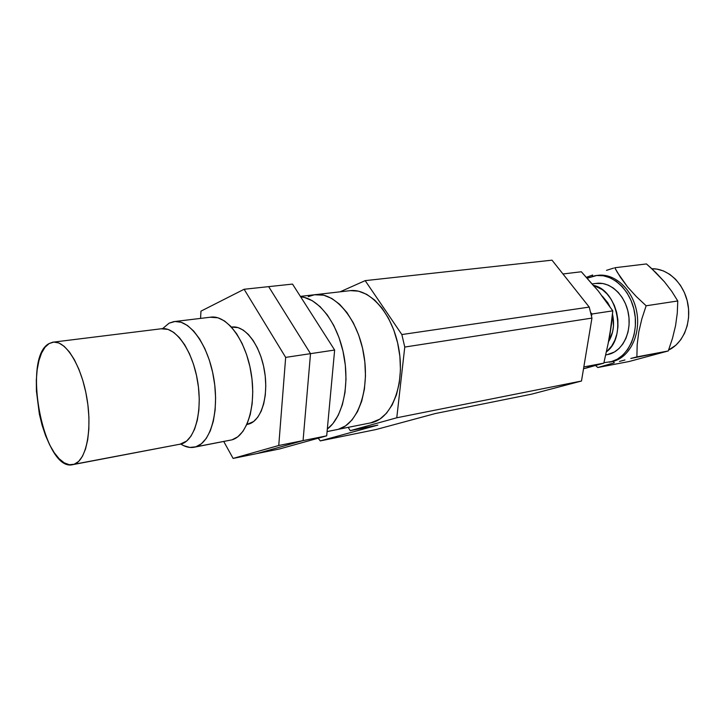 <?xml version="1.0" encoding="UTF-8"?>
<svg xmlns="http://www.w3.org/2000/svg" width="725" height="725" viewBox="0 0 725 725"><rect width="100%" height="100%" fill="white"/><g stroke="black" fill="none" stroke-linecap="round" stroke-linejoin="round"><path stroke-width="1.09" d="M336.763 429.698L336.309 429.789M340.07 291.831L365.173 280.638L552.006 260.166L365.173 280.638L401.858 334.551L589.244 307.092L552.006 260.166L589.244 307.092L401.858 334.551L404.767 347.058L591.944 318.085L589.244 307.092L591.944 318.085L404.767 347.058L396.774 417.781L581.486 381.024L591.944 318.085L581.486 381.024L396.774 417.781L350.248 430.659L377.852 425.104L320.287 440.9L376.012 429.535L435.281 413.549L531.633 394.155L581.486 381.024L531.633 394.155L435.281 413.549L376.012 429.535L320.287 440.9L318.193 438.199L320.287 440.9L377.852 425.104L350.248 430.659L348.227 427.415L350.248 430.659L396.774 417.781L404.767 347.058L401.858 334.551L365.173 280.638L340.07 291.831M370.403 423.001L379.873 419.104L386.525 413.196L392.143 404.985L396.466 394.763L399.285 382.918L400.445 369.949L399.883 356.392L397.617 342.853L393.748 329.92L388.455 318.157L381.975 308.043L374.598 299.996L366.66 294.314L358.494 291.169L350.429 290.634L316.218 294.567M308.279 296.634L314.469 294.767C334.189 291.269 357.434 317.94 363.687 353.873C370.185 389.751 357.778 424.306 338.285 429.318L372.46 422.521C392.325 417.446 405.139 383.516 398.759 348.435C392.633 313.3 369.179 287.281 349.087 290.798M327.084 431.62L338.285 429.318L345.544 425.892L352.06 419.911L357.534 411.573L361.721 401.17L364.421 389.098L365.482 375.858L364.847 362.011L362.536 348.172L358.639 334.941L353.356 322.888L346.913 312.529L339.617 304.282L331.769 298.437L323.722 295.193L315.783 294.604L300.377 296.389M338.285 429.318L327.093 431.547L338.285 429.318C357.778 424.306 370.185 389.751 363.687 353.873C357.434 317.94 334.189 291.269 314.469 294.767L323.722 295.193L331.769 298.437L339.617 304.282L346.913 312.529L353.356 322.888L358.639 334.941L362.536 348.172L364.847 362.011L365.482 375.858L364.421 389.098L361.721 401.17L357.534 411.573L352.06 419.911L345.544 425.892L338.285 429.318M300.648 296.806C318.329 298.138 337.234 322.426 343.577 353.909C350.03 385.365 342.59 417.808 327.328 429.028L332.866 423.654L338.258 415.244L342.363 404.74L344.991 392.533L345.997 379.148L345.317 365.146L342.979 351.136L339.073 337.732L333.799 325.525L327.383 315.031L320.124 306.666L312.339 300.739L304.355 297.431L300.648 296.806M331.189 387.34L332.422 374.082L331.189 387.349M256.623 453.632L279.524 448.965L256.623 453.632L303.068 440.601L326.694 435.834L279.524 448.965L326.694 435.834L303.068 440.601L310.517 353.655L334.642 350.039L326.694 435.834L334.642 350.039L310.517 353.655L268.667 286.638L292.519 284.091L334.642 350.039L292.519 284.091L268.667 286.638L310.517 353.655L268.667 286.638L244.117 289.266L268.667 286.638L310.517 353.655L303.068 440.601L310.517 353.655L285.668 357.389L310.517 353.655L303.068 440.601L256.623 453.632L303.068 440.601L278.753 445.494L303.068 440.601L256.623 453.632L233.106 458.417L256.623 453.632M200.952 311.152L200.571 318.402L200.952 311.152L244.117 289.266L200.952 311.152M223.771 441.525L233.106 458.417L278.753 445.494L285.668 357.389L244.117 289.266L285.668 357.389L278.753 445.494L233.106 458.417L223.771 441.525M249.038 423.98L246.908 424.379L249.038 423.98C261.662 420.201 269.011 395.279 264.281 369.659C259.704 343.994 244.352 324.691 231.511 327.12L238.027 327.6L243.265 330.12L248.385 334.47L253.17 340.505L257.411 347.991L260.928 356.637L263.556 366.08L265.205 375.931L265.785 385.763L265.278 395.179L263.719 403.771L261.19 411.202L257.792 417.174L253.678 421.488L246.853 424.506L249.038 423.98M194.391 447.189L232.045 439.83L194.363 447.198C189.95 448.059 185.455 447.035 180.878 444.108L183.67 445.657L189.832 447.434L195.823 446.817L232.045 439.83C247.606 435.453 256.804 404.115 250.886 371.481C245.15 338.802 226.019 314.251 210.25 317.233L174.924 321.501M162.599 328.624L169.124 323.169L173.647 321.655C188.953 318.701 207.776 343.868 213.612 377.263C219.639 410.622 210.921 442.504 195.823 446.817L201.387 443.772L206.299 438.362L210.341 430.75L213.331 421.207L215.117 410.105L215.606 397.898L214.763 385.093L212.624 372.26L209.28 359.944L204.876 348.68L199.62 338.938L193.738 331.117L187.485 325.498L181.141 322.272L174.942 321.501L169.124 323.169L162.599 328.624M228.583 440.501L232.045 439.83L237.791 436.794L242.884 431.438L247.098 423.944L250.243 414.555L252.164 403.662L252.762 391.681L252.001 379.148L249.907 366.578L246.563 354.534L242.132 343.532L236.812 334.017L230.831 326.386L224.451 320.921L217.953 317.795L210.241 317.242M72.908 464.625L181.613 443.89L72.89 464.625C43.763 472.682 21.415 357.362 49.164 343.532L52.689 342.209C65.051 339.626 81.055 364.476 86.719 397.055C92.546 429.599 86.347 460.42 74.177 464.263L181.613 443.89C195.243 439.839 202.937 410.486 197.381 379.882C191.989 349.233 174.952 326.087 161.122 328.788L53.695 342.091M74.177 464.263L78.617 461.444L82.46 456.306L85.532 449.011L87.698 439.821L88.849 429.091L88.921 417.265L87.888 404.822L85.813 392.325L82.768 380.29L78.889 369.252L74.358 359.673L69.383 351.924L64.153 346.305L58.906 342.998L53.849 342.073L49.164 343.532L45.032 347.248L41.588 353.03L38.942 360.624L37.174 369.732L36.322 380L36.422 391.074L39.358 414.066L42.095 425.203L45.575 435.598L49.672 444.878L54.257 452.708L59.178 458.789L64.262 462.858L69.328 464.725L74.177 464.263M179.746 444.353L186.624 441.072L191.028 436.078L194.635 429.073L197.291 420.31L198.858 410.123L199.257 398.931L198.46 387.195L196.493 375.423L193.457 364.131L189.47 353.791L184.712 344.828L179.392 337.614L173.755 332.413L168.01 329.395L161.113 328.788M592.642 275.011L592.461 276.234L592.642 275.011L586.507 277.294L592.642 275.011M606.49 270.343L613.622 268.096M617.419 272.482L614.755 267.743L646.464 263.936L651.322 268.268L664.508 281.88L671.785 291.387L677.766 300.975L677.277 313.155L675.564 325.661L672.474 338.376L668.269 350.954L628.992 361.539L597.772 367.521L628.992 361.539L668.269 350.954L636.885 356.89L637.175 344.765L638.761 332.032L641.842 318.891L646.138 305.778L636.278 296.525L627.587 286.964L617.419 272.482M630.795 358.458L636.885 356.89L637.175 344.765L638.761 332.032L641.842 318.891L646.138 305.778L636.278 296.525L627.587 286.964L620.41 277.267L614.755 267.743L646.464 263.936L655.971 272.7L664.508 281.88L671.785 291.387L677.766 300.975L646.138 305.778L677.766 300.975L677.277 313.155L675.564 325.661L672.474 338.376L668.269 350.954L630.795 358.458M619.44 361.431L624.95 359.972L619.44 361.431M609.372 362.174L613.278 361.349L614.293 362.808L613.278 361.349L603.934 362.681L613.278 361.349C629.907 357.053 641.045 334.288 636.713 311.696C632.581 289.067 614.129 272.636 597.255 275.428L596.847 275.491C613.74 272.41 632.399 288.713 636.659 311.424C641.127 334.089 629.98 357.035 613.278 361.349L611.012 361.866M587.295 278.164L596.657 275.509L603.327 275.772L609.97 277.729L616.313 281.336L622.095 286.466L627.08 292.927L631.04 300.458L633.813 308.759L635.281 317.487L635.372 326.268L634.094 334.751L631.502 342.572L627.723 349.414L622.929 355.023L617.31 359.183L611.121 361.766C627.741 357.461 638.87 334.66 634.529 312.04C630.397 289.366 611.945 272.908 595.071 275.699L587.295 278.164M607.07 354.706L614.338 352.06L618.933 348.607L622.857 343.985L625.938 338.358L628.04 331.941L629.073 324.99L628.992 317.804L627.796 310.653L625.53 303.857L622.295 297.676L618.226 292.374L613.495 288.151L608.302 285.161L602.847 283.52L595.814 283.448C609.734 281.101 624.905 294.604 628.348 313.191C631.973 331.733 622.947 350.556 609.263 354.208L605.882 354.924M594.473 286.792L581.35 271.766L562.963 273.978L581.35 271.766L598.234 290.915L612.797 310.844L591.999 313.998L590.558 312.457L591.999 313.998L612.797 310.844L611.501 323.912L609.589 336.971L603.816 363.143L583.824 366.932L603.816 363.143L583.525 368.753M591.455 316.118L591.999 313.998L591.455 316.118M610.296 330.935L608.266 342.744M589.652 366.732L585.329 368.327L603.816 363.143L609.589 336.971L612.797 310.844L601.578 295.619M595.578 365.482L597.772 367.521L614.293 362.808L597.772 367.521L595.578 365.482M651.857 268.767L656.787 269.084L663.438 270.933L669.782 274.358L675.555 279.261L680.512 285.433L684.436 292.655L687.155 300.612L688.56 308.995L688.587 317.432L687.246 325.597L684.599 333.128L680.757 339.744L675.899 345.182L668.595 350.066C683.186 343.342 691.822 322.589 687.662 302.823C683.63 283.04 667.662 268.232 651.857 268.767M593.684 285.423C617.718 290.236 626.853 336.744 606.626 351.707L611.764 345.952L614.827 340.288L616.921 333.817L617.945 326.821L617.854 319.571L616.649 312.366L614.374 305.506L611.13 299.28L607.061 293.924L602.33 289.656L593.684 285.423M608.819 341.248L612.625 331.805L613.486 325.897L612.516 314.242C614.655 324.401 613.423 333.4 608.819 341.248M609.807 306.439L607.749 302.678L602.412 296.244L609.807 306.439M592.37 283.892L595.832 283.448M596.421 275.527L597.255 275.428"/></g></svg>
